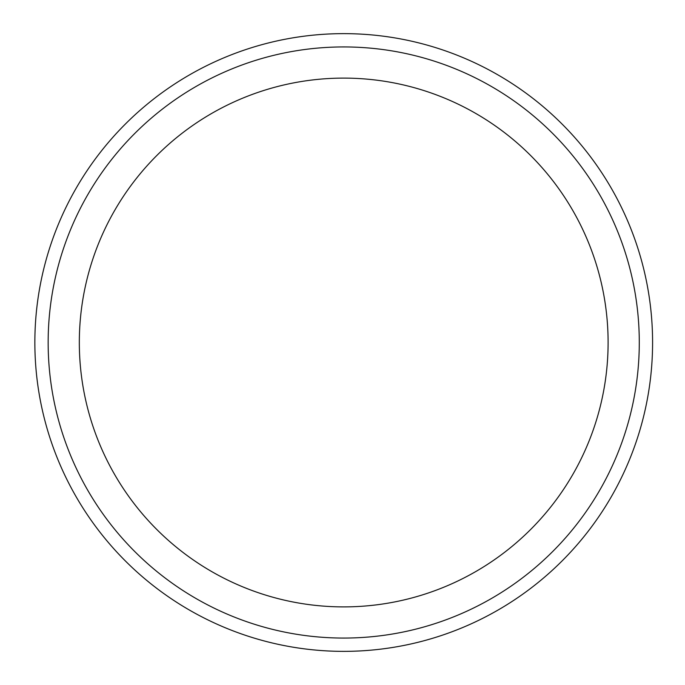 <?xml version="1.0" encoding="UTF-8"?>
<svg xmlns="http://www.w3.org/2000/svg" width="685" height="685" viewBox="0 0 685 685"><rect width="100%" height="100%" fill="white"/><g stroke="black" fill="none" stroke-linecap="round" stroke-linejoin="round"><path stroke-width="1.03" d="M34.858 342.5A308.858 308.858 0 0 0 498.149 609.984A308.858 308.858 0 0 0 498.149 75.016A308.858 308.858 0 0 0 34.858 342.5M79.323 342.5A264.393 264.393 0 0 0 475.912 571.47A264.393 264.393 0 0 0 475.912 113.53A264.393 264.393 0 0 0 79.323 342.5M48.155 342.5A295.56 295.56 0 0 0 491.496 598.467A295.56 295.56 0 0 0 491.496 86.533A295.56 295.56 0 0 0 48.155 342.5"/></g></svg>
